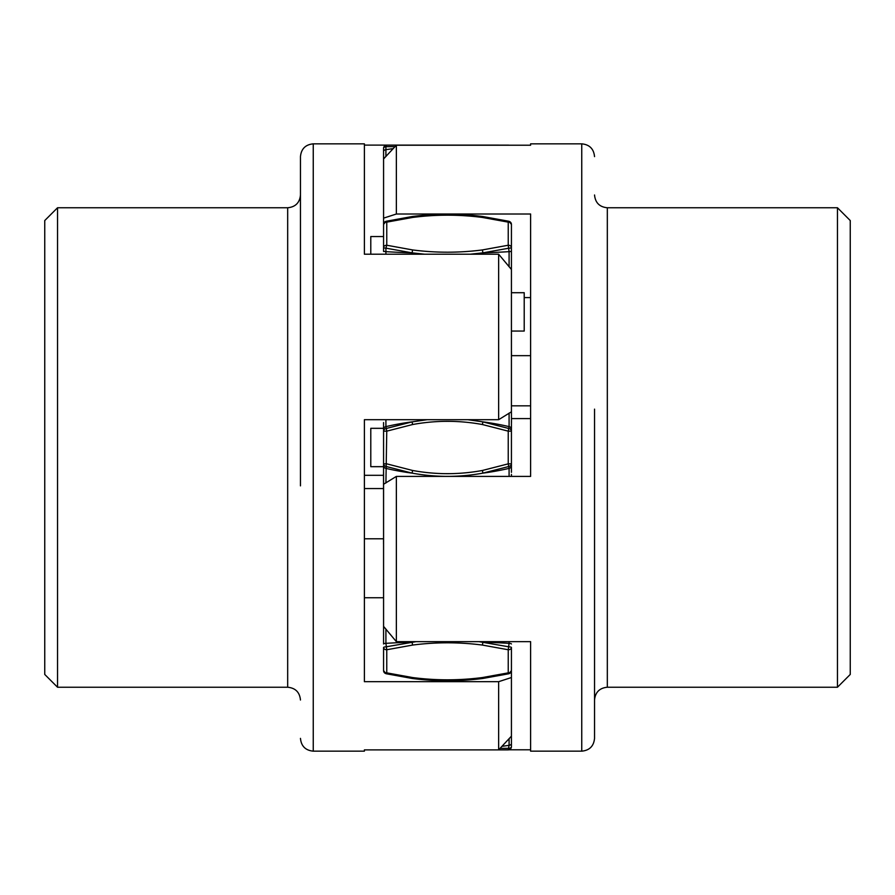 <?xml version="1.0" encoding="UTF-8"?>
<svg xmlns="http://www.w3.org/2000/svg" width="895" height="895" viewBox="0 0 895 895"><rect width="100%" height="100%" fill="white"/><g stroke="black" fill="none" stroke-linecap="round" stroke-linejoin="round"><path stroke-width="1.34" d="M364.388 597.737L383.575 597.737L383.575 581.124M509.087 673.611A3.2 3.121 180 0 0 511.425 670.601A3.2 2.26 180 0 1 508.237 672.861L508.953 673.734L482.841 678.466C459.28 681.509 435.72 681.509 412.159 678.466L386.036 673.711L383.575 670.601L383.575 647.499A3.2 2.26 0 0 0 386.763 649.759L386.763 672.861A3.2 2.26 180 0 1 383.575 670.601A3.2 3.121 180 0 0 385.913 673.611L386.763 672.861L385.913 673.611M416.018 641.659L385.913 646.85A3.2 0.671 180 0 0 383.575 647.499M385.913 629.073L385.913 643.337A230.138 48.598 180 0 1 412.092 642.14L412.584 645.071L386.763 649.759L385.913 643.337A3.2 0.671 0 0 0 383.575 643.986L383.575 626.377L396.362 641.659L396.362 476.408L383.575 484.251L383.575 463.845A3.2 2.685 0 0 0 385.913 466.429L412.092 473.131C435.697 477.449 459.303 477.449 482.908 473.131L509.087 466.429A3.2 2.685 0 0 0 511.425 463.845L511.425 422.664M383.575 536.81L383.53 472.403M383.575 473.265L383.575 472.415M383.552 471.866L383.575 484.251L383.575 472.336M427.094 419.699L412.092 421.869L385.913 428.571A3.2 2.685 180 0 0 383.575 431.155L383.575 428.325L370.787 428.325L370.787 466.675L383.575 466.675L383.575 465.792A3.2 2.685 0 0 0 385.913 468.376A230.138 193.432 0 0 0 412.092 473.131L412.584 470.468L386.763 463.845L383.575 463.845L383.575 431.155L386.763 431.155L385.913 482.964M385.913 419.699L385.913 426.624A230.138 193.432 180 0 1 412.092 421.869L412.584 424.532L386.763 431.155L385.913 426.624A3.2 2.685 0 0 0 383.575 429.208L383.575 422.664M383.575 251.473L383.575 247.501A3.2 0.671 0 0 0 385.913 248.15L412.092 252.86L424.622 254.202M385.913 221.389L386.763 222.139L385.913 221.389A3.2 3.121 -0 0 0 383.575 224.399L383.575 251.014A3.2 0.671 0 0 0 385.913 251.663A230.138 48.598 0 0 0 412.092 252.86L412.584 249.929L386.763 245.241A3.2 2.26 180 0 0 383.575 247.501L383.575 224.399A3.2 2.26 0 0 1 386.763 222.139L386.763 245.241L385.913 248.15L385.913 254.202M530.612 145.214L530.612 143.838L530.612 145.214L396.362 145.214L383.575 158.952L383.575 151.344L383.575 225.16M385.913 156.435L385.913 149.678A3.2 1.734 0 0 0 383.575 151.344L383.575 148.324A3.2 1.734 0 0 1 385.913 146.657L395.031 146.635M386.763 145.124A3.2 3.2 0 0 0 383.575 148.324A3.2 3.2 0 0 1 386.763 145.124L412.584 145.124L386.763 145.124L385.913 146.657L386.763 145.124M508.998 145.214A3.2 3.2 0 0 0 508.237 145.124L412.573 145.124M486.611 145.124L508.494 145.214M511.425 224.399L511.425 269.462L511.425 224.399A3.2 3.121 -0 0 0 509.087 221.389L508.237 222.139A3.2 2.26 0 0 1 511.425 224.399L508.964 221.289L482.841 216.534C459.28 213.491 435.72 213.491 412.159 216.534L386.036 221.289L383.575 224.399M511.425 472.336L511.425 463.845L508.237 463.845L482.416 470.468C459.135 474.742 435.865 474.742 412.584 470.468M500.07 748.365L509.087 748.343A3.2 1.734 180 0 0 511.425 746.676A3.2 3.2 0 0 1 508.237 749.876L498.649 749.876L508.237 749.876A3.2 3.2 0 0 0 511.425 746.676L511.425 647.499A3.2 0.671 180 0 0 509.087 646.85L478.982 641.659M508.964 673.711L511.425 670.601L511.425 647.499A3.2 2.26 0 0 1 508.237 649.759L509.087 643.337A3.2 0.671 0 0 1 511.425 643.986M511.425 736.171L511.425 743.655L511.425 736.171L498.638 749.887L508.237 749.876L509.087 745.322A3.2 1.734 0 0 0 511.425 743.655M511.425 677.526L498.638 681.688L364.388 681.688L364.388 419.699L498.638 419.699L511.425 411.801L511.47 422.585M511.425 420.717L511.425 422.608M511.425 474.384L511.425 476.408L511.425 474.384M412.584 424.532C435.865 420.258 459.135 420.258 482.416 424.532L508.237 431.155L511.425 431.155A3.2 2.685 180 0 0 509.087 428.571L482.908 421.869L467.906 419.699M470.378 254.202L482.908 252.86L509.087 248.15A3.2 0.671 0 0 0 511.425 247.501A3.2 2.26 180 0 0 508.237 245.241L482.416 249.929C459.135 252.949 435.865 252.949 412.584 249.929M511.425 331.06L524.213 331.06L524.213 292.71L511.425 292.71M383.575 431.155L383.575 463.845M370.787 254.202L370.787 236.537L383.575 236.537M57.537 669.158L57.537 207.763L44.75 220.55L44.75 674.45L57.537 687.237L57.537 669.158M364.388 751.162L364.388 749.887L364.388 751.162L313.25 751.162L313.25 143.838C305.486 144.598 301.223 148.861 300.463 156.625L300.463 485.862M300.463 409.138L300.463 178.564M498.638 681.688L498.638 749.887L364.388 749.887M313.25 143.838L364.388 143.838L364.388 254.202L498.638 254.202L498.638 419.699M364.388 145.113L498.649 145.124M364.388 475.301L383.552 475.301M511.425 411.801L511.425 269.462L498.638 254.202M364.388 488.547L383.575 488.547M364.388 538.79L383.552 538.79M837.463 226.189L837.463 687.237L850.25 674.45L850.25 220.55L837.463 207.763L837.463 226.189M530.612 143.838L581.75 143.838L581.75 751.162C589.514 750.402 593.777 746.139 594.537 738.375L594.537 409.138M594.537 485.862L594.537 716.034M396.362 476.408L530.612 476.408L530.612 214.017L396.362 214.017L396.362 145.214M581.75 751.162L530.612 751.162L530.612 641.659L396.362 641.659M530.612 749.786L508.998 749.786M530.612 418.591L511.437 418.591M530.612 297.599L524.213 297.599M383.575 218.134L396.362 214.017M383.575 484.251L383.575 626.377M530.612 405.827L511.425 405.827M530.612 355.662L511.459 355.662M383.575 597.737L383.541 579.099M383.575 536.62L383.575 476.688M393.151 148.648A230.138 124.696 0 0 0 385.913 149.678L385.913 146.657M482.416 145.124L508.237 145.124M509.087 738.688L509.087 745.322A230.138 124.696 180 0 1 501.961 746.329M412.584 645.071C435.865 642.051 459.135 642.051 482.416 645.071L508.237 649.759L508.237 672.861L482.416 677.549C459.135 680.569 435.865 680.569 412.584 677.549L412.092 678.376L412.584 677.549L386.763 672.861M482.416 677.549L482.908 678.376L482.416 677.549M509.087 641.659L509.087 643.337A230.138 48.598 180 0 0 482.908 642.14L482.416 645.071M509.087 476.408L509.087 468.376A3.2 2.685 0 0 0 511.425 465.792M482.416 470.468L482.908 473.131A230.138 193.432 0 0 0 509.087 468.376L508.237 463.845L508.237 431.155L509.087 426.624A3.2 2.685 0 0 1 511.425 429.208M509.087 413.11L509.087 426.624A230.138 193.432 180 0 0 482.908 421.869L482.416 424.532M509.087 266.766L509.087 251.663A3.2 0.671 0 0 0 511.425 251.014M482.416 249.929L482.908 252.86A230.138 48.598 0 0 0 509.087 251.663L508.237 245.241L508.237 222.139L509.087 221.389M386.763 222.139L412.584 217.451C435.865 214.431 459.135 214.431 482.416 217.451L508.237 222.139M482.908 216.624L482.416 217.451L482.908 216.624M412.092 216.624L412.584 217.451L412.092 216.624M57.537 207.763L287.675 207.763L287.675 687.237L57.537 687.237M837.463 687.237L607.325 687.237L607.325 207.763L837.463 207.763M383.541 539.383L383.53 541.721M383.53 543.578L383.53 542.627M383.53 541.967L383.552 538.331M383.575 422.563L383.552 423.134M511.47 355.203L511.47 353.324M511.448 356.971L511.47 353.01M511.47 351.556L511.47 352.35M287.675 207.763C295.439 207.013 299.702 202.751 300.463 194.987M287.675 687.237C295.439 687.986 299.702 692.249 300.463 700.013M313.25 751.162C305.486 750.402 301.223 746.139 300.463 738.375M607.325 687.237C599.56 687.986 595.298 692.249 594.537 700.013M607.325 207.763C599.56 207.013 595.298 202.751 594.537 194.987M581.75 143.838C589.514 144.598 593.777 148.861 594.537 156.625"/></g></svg>
